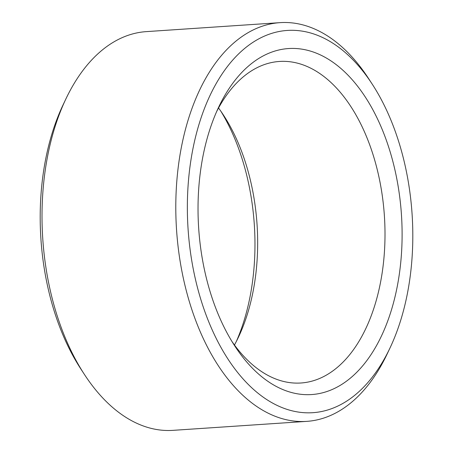 <?xml version="1.0" encoding="UTF-8"?>
<svg xmlns="http://www.w3.org/2000/svg" width="453" height="453" viewBox="0 0 453 453"><rect width="100%" height="100%" fill="white"/><g stroke="black" fill="none" stroke-linecap="round" stroke-linejoin="round"><path stroke-width="0.68" d="M84.332 374.314L80.759 368.827A191.534 112.259 -93.8 0 1 63.046 104.926L65.849 99.014A199.807 117.106 86.2 0 0 84.332 374.314A199.807 117.106 86.2 0 0 172.995 430.35L306.772 421.369A199.807 117.106 -93.8 0 1 185.056 285.747A199.807 117.106 -93.8 0 1 218.912 58.596A199.807 117.106 -93.8 0 1 280.005 22.65A199.807 117.106 -93.8 0 1 368.668 78.686L372.241 84.173A191.534 112.259 86.2 0 0 228.686 64.909A191.534 112.259 86.2 0 0 212.819 331.279A191.534 112.259 86.2 0 0 371.466 378.21A191.534 112.259 86.2 0 0 389.954 348.074A191.534 112.259 86.2 0 0 372.241 84.173M280.005 22.65L146.228 31.631A199.807 117.106 86.2 0 0 85.141 67.571A199.807 117.106 86.2 0 0 65.849 99.014M389.954 348.074L387.151 353.986A199.807 117.106 -93.8 0 1 367.859 385.429A199.807 117.106 -93.8 0 1 306.772 421.369M236.353 341.432A173.374 101.614 86.2 0 0 220.9 111.285M218.544 107.995A161.126 94.439 -93.8 0 1 223.533 115.198A161.126 94.439 -93.8 0 1 238.437 337.202A161.126 94.439 -93.8 0 1 234.456 345.005M235.452 79.762A173.374 101.614 -93.8 0 1 379.059 122.248A173.374 101.614 -93.8 0 1 364.693 363.357A173.374 101.614 -93.8 0 1 234.75 345.922A173.374 101.614 -93.8 0 1 218.714 107.044A173.374 101.614 -93.8 0 1 235.452 79.762M232.1 341.715A161.126 94.439 86.2 0 0 300.968 382.995A161.126 94.439 86.2 0 0 350.231 354.008A161.126 94.439 86.2 0 0 377.536 170.826A161.126 94.439 86.2 0 0 279.382 61.461A161.126 94.439 86.2 0 0 230.118 90.441A161.126 94.439 86.2 0 0 216.647 111.568"/></g></svg>
